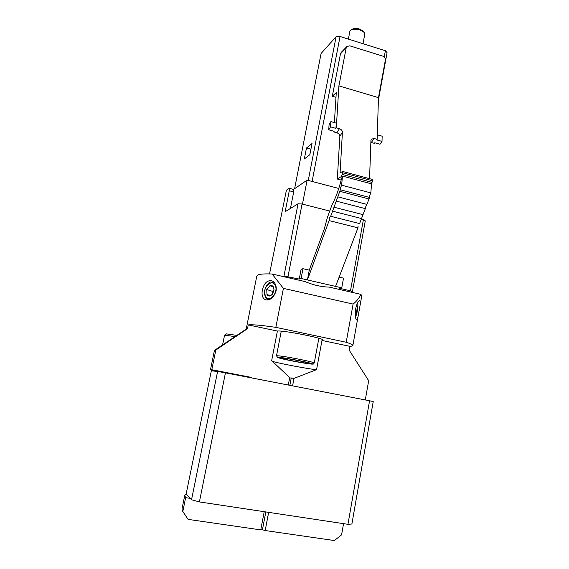 <?xml version="1.0" encoding="UTF-8"?>
<svg xmlns="http://www.w3.org/2000/svg" width="569" height="569" viewBox="0 0 569 569"><rect width="100%" height="100%" fill="white"/><g stroke="black" fill="none" stroke-linecap="round" stroke-linejoin="round"><path stroke-width="0.85" d="M262.38 290.005C264.044 283.149 267.217 280.076 271.882 280.787C275.282 282.416 276.698 285.787 276.114 290.901C273.853 297.559 270.303 300.532 265.474 299.806C262.501 298.341 261.47 295.069 262.38 290.005M355.661 308.704C356.884 303.633 358.2 300.951 359.608 300.652C360.561 301.492 360.341 305.126 358.954 311.556C358.178 316.691 357.417 319.479 356.678 319.906C355.348 319.038 355.006 315.304 355.661 308.704M365.291 399.943L368.676 380.689L349.103 349.992L349.764 346.308L321.983 340.447L316.57 369.651C310.973 369.459 279.208 363.499 272.444 361.372M316.57 369.651L294.002 378.385L290.062 377.937L271.662 360.639L277.395 331.051L248.24 324.906L247.487 328.704L215.815 350.049L211.796 369.722L210.48 369.729L215.964 371.28M236.939 374.943L217.223 371.159M349.764 346.308C351.749 346.244 352.78 345.995 352.851 345.539C352.915 344.842 350.696 343.747 346.201 342.261L275.837 327.353C261.228 325.226 252.024 324.408 248.24 324.906M352.851 345.539L361.763 295.944L360.945 294.372C359.103 298.192 356.486 301.428 353.107 304.074L346.201 342.261M246.299 329.074L247.487 328.704M353.107 304.074L283.412 288.376L272.11 274.023C265.14 273.71 260.51 273.981 258.219 274.855L256.79 276.107L246.206 329.131M272.11 274.023L305.133 281.591C313.363 285.083 321.364 286.918 329.138 287.089L360.945 294.372M283.412 288.376L275.837 327.353M321.983 340.447L323.092 340.127C324.842 338.434 282.772 330.063 277.395 331.051M294.002 378.385L292.587 385.853M268.646 512.356L265.204 530.536L262.437 529.76L260.758 529.895L188.097 519.376L182.699 511.318M343.555 523.658L341.592 534.817L334.38 540.55L265.204 530.536M251.576 377.908L251.662 377.453L211.796 369.722M186.049 494.084L184.747 495.499L185.65 497.669L190.153 498.352M185.65 497.669L182.827 511.474L188.097 519.376M289.706 377.546L288.291 385.021M264.215 511.687L260.758 529.895M291.25 377.908L289.849 385.327M265.823 511.936L262.437 529.76M215.815 350.049L214.442 350.376L210.48 369.729M184.747 495.499L181.966 509.07L182.827 511.474M245.815 376.792L251.662 377.453M347.951 524.319L369.566 400.768L373.221 401.586L351.891 524.006L347.951 524.319L199.399 501.915L191.525 499.767L186.113 494.155L211.327 370.817L186.113 494.155M191.525 499.767L217.607 371.443L211.327 370.817M217.607 371.443L225.445 372.844L199.399 501.915M369.566 400.768L225.445 372.844M226.462 333.889L236.811 335.411M235.025 336.613L224.577 335.148L222.557 344.949M274.109 282.331L270.076 282.046L266.527 285.353L264.599 290.617L265.353 297.26C266.427 298.974 267.821 299.571 269.535 299.052L271.37 298.462M274.927 285.048C279.294 291.684 269.222 303.661 265.446 296.428C261.207 289.849 271.029 277.971 274.927 285.048M272.316 294.379L274.016 290.019L273.376 286.918C272.515 285.61 271.37 285.211 269.919 285.73L266.74 289.55L266.982 294.578C267.821 295.894 268.966 296.307 270.424 295.809L272.316 294.379M272.693 293.846L274.016 289.657L272.572 291.371L272.693 293.846M274.016 289.977L273.376 286.918L269.919 285.73L266.74 289.55L266.982 294.578L270.424 295.809L272.537 294.052M266.982 294.578L270.602 295.688M266.74 289.55L272.572 291.371M270.296 299.138L269.322 299.123M357.624 302.744L357.908 304.941C357.759 309.956 356.955 313.996 355.504 317.061M355.284 315.112L356.72 311.634L357.289 306.563L356.735 304.764M355.44 315.027L355.397 313.213L356.72 311.634L357.289 306.563L356.379 305.795M357.289 306.563L356.201 306.392M356.72 311.634L355.319 311.407M315.418 285.133L317.488 285.638M330.696 216.277L359.601 223.589L361.528 218.546L332.566 211.17L330.696 216.277C330.148 216.376 329.664 217.351 329.238 219.193L329.117 220.594L307.416 279.941L301.086 278.483L299.244 279.052L301.108 269.329L302.964 268.689L301.086 278.483M332.566 211.17L334.01 207.216L363.022 214.648L361.528 218.546M340.354 189.776L340.433 188.083L341.606 185.181L370.832 192.898L369.608 195.757L369.566 197.443L340.354 189.776L337.808 196.831L366.941 204.399L365.426 207.365L365.326 208.624L336.243 201.106L334.01 207.216M336.243 201.106L337.808 196.831M378.392 100.052L387.076 52.675L385.377 50.726L340.049 36.501L336.094 36.701L321.08 53.5L294.607 188.695M304.33 158.971L306.463 148.032L312.025 143.516L309.856 154.683L304.33 158.971M308.27 180.437L336.094 36.701M340.049 36.501L312.104 181.447M384.239 56.921L385.377 50.726M335.98 97.299L332.324 96.232L340.468 53.856L346.172 47.91L338.904 85.891L336.3 127.79L335.938 128.388L336.265 123.139L330.874 121.602L330.525 126.851L328.74 129.817L334.138 131.332L333.775 131.923L333.818 131.247M346.172 47.91L346.848 46.537L341.137 52.512L340.468 53.856M338.775 188.46L307.118 180.138L293.547 189.42M299.244 279.052L283.981 276.036L298.049 203.78L285.169 211.682L289.28 190.757L289.244 188.311L286.392 190.224L269.528 273.924M310.93 149.163L306.463 148.032M310.845 149.234L309.778 154.747M334.373 122.598L336.286 92.583L332.324 96.232M346.848 46.537L349.75 45.826L382.973 56.182C384.715 56.921 385.512 58.216 385.355 60.079L378.47 97.648L377.155 139.348L376.756 139.924L382.012 141.404L382.155 136.19L377.297 134.81M382.012 141.404L380.014 144.249L374.786 142.776L374.395 143.345L370.867 142.385M283.981 276.036L282.743 276.463M350.845 292.061L352.417 291.733L350.468 290.802L339.629 288.319L341.749 287.829L307.416 279.941L309.273 270.161L324.223 229.179L327.395 217.522L332.019 204.826C335.774 197.784 338.932 189.107 341.5 178.794L342.481 176.098L341.606 185.181M290.453 208.439L293.696 191.895L293.647 189.449L289.244 188.311M307.118 180.138L302.466 204.122M341.187 180.067L337.317 179.036L339.849 136.297C339.75 134.654 338.768 133.48 336.891 132.797L333.775 131.923M336.891 132.797L339.437 128.679L336.3 127.79M335.938 128.388L330.525 126.851M328.74 129.817L329.095 124.575L330.874 121.602M339.437 128.679C341.329 129.376 342.318 130.55 342.417 132.2L340.077 172.948L342.588 171.433L342.68 172.777L341.492 176.468L337.317 179.036M369.558 178.687L370.945 140.244L371.258 139.234L374.103 138.487L377.155 139.348M378.47 97.648L338.904 85.891M302.964 268.689L309.273 270.161M335.561 286.406L357.972 227.842L329.117 220.594M341.749 287.829L343.527 278.149L339.117 277.124M361.315 219.093L363.42 219.627L365.284 220.872L352.417 291.733M329.75 211.063L302.068 204.015L298.049 203.78M371.557 183.901L372.368 180.743L372.048 179.427M288.021 276.477L302.068 204.015M358.072 226.455L357.972 227.842M370.832 192.898L371.55 183.865L342.481 176.098M366.941 204.399L369.566 197.443M363.022 214.648L365.326 208.624M363.42 219.627L350.468 290.802M281.257 357.901L280.766 357.986C280.062 358.605 304.913 363.47 308.875 363.491L309.493 363.413C310.418 362.83 284.671 357.801 281.257 357.901M362.994 43.706L364.807 34.076L364.16 32.355L359.935 29.958C356.301 28.927 353.349 28.898 351.08 29.88L349.878 31.252L348.377 39.119M363.207 31.188L359.679 29.09C356.777 28.265 354.423 28.244 352.602 29.033L352.453 29.111M289.28 190.757L293.696 191.895M374.103 138.487L371.351 142.492M339.849 136.297L342.417 132.2M341.492 176.468L342.268 176.675M372.062 182.4L342.367 174.448M342.68 172.777L372.368 180.743M339.821 191.312L369.025 198.965M281.257 331.158L276.491 355.845L277.11 355.732C281.193 355.974 289.052 357.24 300.674 359.53C309.266 361.308 313.796 362.46 314.252 362.979L318.853 338.278M276.491 355.845L277.836 357.609L290.361 360.59C285.225 359.58 275.332 357.339 278.099 357.268C281.897 357.396 295.012 359.772 300.062 360.824C305.51 361.898 315.318 364.16 311.968 364.117C307.708 363.876 295.261 361.607 290.382 360.597L311.058 364.06C314.237 364.274 313.213 364.117 314.252 362.979M246.448 328.967L214.755 350.163M265.474 299.806L265.837 299.913M226.476 333.875L224.577 335.148M217.173 371.401L217.301 370.789M342.588 171.433L372.218 179.399M352.602 29.033L351.08 29.88M363.058 31.011L364.16 32.355"/></g></svg>
